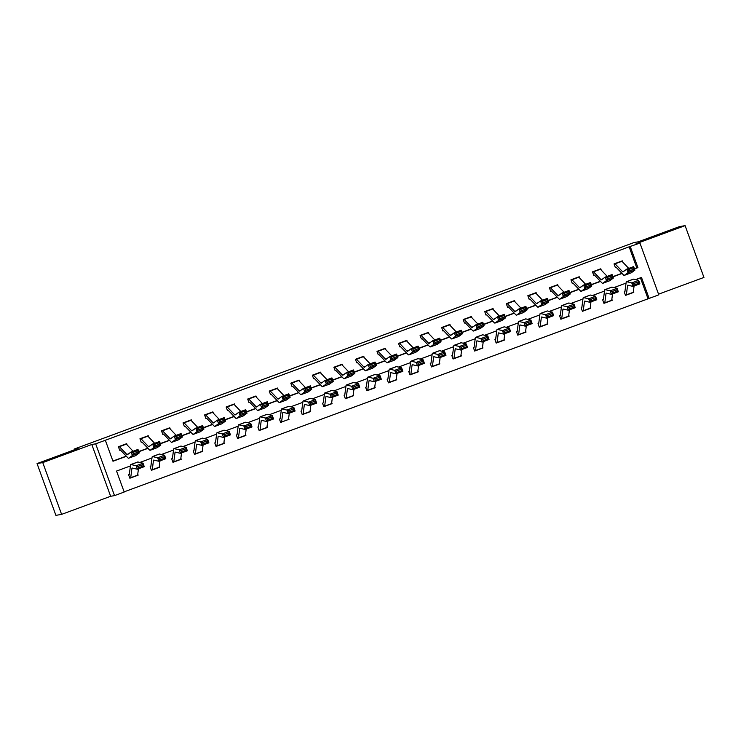 <?xml version="1.0" encoding="UTF-8"?>
<svg xmlns="http://www.w3.org/2000/svg" width="741" height="741" viewBox="0 0 741 741"><rect width="100%" height="100%" fill="white"/><g stroke="black" fill="none" stroke-linecap="round" stroke-linejoin="round"><path stroke-width="1.11" d="M66.699 453.196L48.897 459.716L66.699 453.196M673.134 229.497L655.331 236.027L673.134 229.497M130.425 465.932L116.55 471.054L124.192 492.043L114.522 495.618L95.672 443.831L105.342 440.265L112.984 461.254L126.433 456.299M110.641 496.285L91.791 444.498L42.756 462.588L37.05 463.57L55.899 515.356L61.605 514.374L110.641 496.285L114.522 495.618M658.545 294.177L703.95 277.43L685.101 225.644L636.065 243.733L639.946 243.067L658.795 294.844L649.125 298.419L641.484 277.421L635.528 279.616M124.118 491.848L649.125 298.419M42.756 462.588L61.605 514.374M37.05 463.57L78.213 448.388L74.109 449.092L634.12 242.52L638.233 241.816L679.395 226.626L685.101 225.644M74.109 449.092L74.369 449.806M647.977 298.614L640.409 277.819M624.922 291.639L624.228 291.898L625.497 295.39L626.191 295.14A5.215 0.797 -110.2 0 0 626.219 295.131A5.215 0.797 -110.2 0 0 626.358 294.862L627.562 285.591A7.447 1.139 69.8 0 1 627.757 285.202A7.447 1.139 69.8 0 1 627.877 285.202L632.99 286.397L631.758 282.895L626.654 281.7A11.171 1.704 -110.2 0 0 626.469 281.71A11.171 1.704 -110.2 0 0 626.173 282.293L624.913 291.639M633.398 291.269L633.787 292.334L633.147 292.575M603.387 299.586L602.674 299.846L603.952 303.347L604.637 303.088A5.215 0.797 -110.2 0 0 604.665 303.078A5.215 0.797 -110.2 0 0 604.804 302.81L606.018 293.547A7.447 1.139 69.8 0 1 606.212 293.158A7.447 1.139 69.8 0 1 606.333 293.149L611.436 294.344L610.204 290.843L605.101 289.657A11.171 1.704 -110.2 0 0 604.925 289.657A11.171 1.704 -110.2 0 0 604.628 290.24L603.387 299.586M611.853 299.216L612.242 300.29L611.603 300.522M581.833 307.534L581.129 307.793L582.398 311.294L583.093 311.035A5.215 0.797 -110.2 0 0 583.121 311.035A5.215 0.797 -110.2 0 0 583.25 310.757L584.464 301.494A7.447 1.139 69.8 0 1 584.658 301.105A7.447 1.139 69.8 0 1 584.779 301.096L589.892 302.291L588.66 298.799L583.556 297.604A11.171 1.704 -110.2 0 0 583.371 297.613A11.171 1.704 -110.2 0 0 583.074 298.197L581.833 307.534M590.299 307.163L590.688 308.237L590.049 308.469M560.289 315.481L559.575 315.74L560.854 319.241L561.539 318.991A5.215 0.797 -110.2 0 0 561.567 318.982A5.215 0.797 -110.2 0 0 561.706 318.704L562.919 309.442A7.447 1.139 69.8 0 1 563.114 309.053A7.447 1.139 69.8 0 1 563.234 309.053L568.338 310.238L567.106 306.746L562.002 305.551A11.171 1.704 -110.2 0 0 561.826 305.561A11.171 1.704 -110.2 0 0 561.53 306.144L560.289 315.481M568.745 315.11L569.144 316.185L568.495 316.426M538.735 323.428L538.031 323.697L539.3 327.189L539.994 326.938A5.215 0.797 -110.2 0 0 540.022 326.929A5.215 0.797 -110.2 0 0 540.152 326.661L541.365 317.389A7.447 1.139 69.8 0 1 541.56 317A7.447 1.139 69.8 0 1 541.68 317L546.784 318.185L545.561 314.693L540.448 313.499A11.171 1.704 -110.2 0 0 540.272 313.508A11.171 1.704 -110.2 0 0 539.976 314.091L538.735 323.428M547.201 323.057L547.59 324.132L546.951 324.373M517.709 335.015L518.45 334.886A5.215 0.797 -110.2 0 0 518.607 334.608L519.812 325.336A7.447 1.139 69.8 0 1 520.015 324.947A7.447 1.139 69.8 0 1 520.136 324.947L525.239 326.142L524.007 322.641L518.904 321.446A11.171 1.704 -110.2 0 0 518.719 321.455A11.171 1.704 -110.2 0 0 518.431 322.039L517.218 331.31L516.477 331.644L517.755 335.136L518.441 334.886M525.647 331.014L526.036 332.079L525.397 332.32M495.636 339.332L494.932 339.591L496.201 343.092L496.896 342.833A5.215 0.797 -110.2 0 0 496.915 342.824A5.215 0.797 -110.2 0 0 497.054 342.555L498.267 333.293A7.447 1.139 69.8 0 1 498.461 332.904A7.447 1.139 69.8 0 1 498.582 332.894L503.685 334.089L502.463 330.588L497.35 329.402A11.171 1.704 -110.2 0 0 497.174 329.402A11.171 1.704 -110.2 0 0 496.878 329.986L495.636 339.332M504.102 338.961L504.491 340.036L503.852 340.267A5.215 0.797 -110.2 0 0 503.963 340.008L504.788 333.682M474.092 347.279L473.379 347.538L474.648 351.039L475.342 350.78A5.215 0.797 -110.2 0 0 475.37 350.78A5.215 0.797 -110.2 0 0 475.509 350.502L476.713 341.24A7.447 1.139 69.8 0 1 476.917 340.851A7.447 1.139 69.8 0 1 477.037 340.841L482.141 342.036L480.909 338.544L475.805 337.35A11.171 1.704 -110.2 0 0 475.62 337.359A11.171 1.704 -110.2 0 0 475.333 337.942L474.083 347.279M482.548 346.908L482.937 347.983L482.298 348.214A5.215 0.797 -110.2 0 0 482.41 347.955L483.243 341.629M452.538 355.226L451.825 355.485L453.103 358.987L453.798 358.737A5.215 0.797 -110.2 0 0 453.816 358.727A5.215 0.797 -110.2 0 0 453.955 358.449L455.169 349.187A7.447 1.139 69.8 0 1 455.363 348.798A7.447 1.139 69.8 0 1 455.483 348.798L460.587 349.984L459.364 346.492L454.252 345.297A11.171 1.704 -110.2 0 0 454.076 345.306A11.171 1.704 -110.2 0 0 453.779 345.89L452.538 355.226M461.004 354.856L461.393 355.93L460.754 356.171M430.993 363.173L430.28 363.442L431.549 366.934L432.244 366.684A5.215 0.797 -110.2 0 0 432.272 366.675A5.215 0.797 -110.2 0 0 432.411 366.406L433.615 357.134A7.447 1.139 69.8 0 1 433.809 356.745A7.447 1.139 69.8 0 1 433.93 356.745L439.043 357.931L437.811 354.439L432.707 353.244A11.171 1.704 -110.2 0 0 432.522 353.253A11.171 1.704 -110.2 0 0 432.225 353.837L430.984 363.183M439.45 362.803L439.839 363.877L439.2 364.118A5.215 0.797 -110.2 0 0 439.311 363.859L440.135 357.533M409.44 371.121L408.726 371.389L410.005 374.89L410.69 374.631A5.215 0.797 -110.2 0 0 410.718 374.622A5.215 0.797 -110.2 0 0 410.857 374.353L412.07 365.081A7.447 1.139 69.8 0 1 412.265 364.692A7.447 1.139 69.8 0 1 412.385 364.692L417.489 365.887L416.257 362.386L411.153 361.191A11.171 1.704 -110.2 0 0 410.977 361.2A11.171 1.704 -110.2 0 0 410.681 361.784L409.44 371.13M417.905 370.759L418.295 371.825L417.655 372.065A5.215 0.797 -110.2 0 0 417.767 371.806L418.591 365.48M387.886 379.077L387.182 379.336L388.451 382.838L389.145 382.578A5.215 0.797 -110.2 0 0 389.173 382.569A5.215 0.797 -110.2 0 0 389.312 382.3L390.516 373.038A7.447 1.139 69.8 0 1 390.711 372.649A7.447 1.139 69.8 0 1 390.831 372.64L395.944 373.835L394.712 370.333L389.609 369.148A11.171 1.704 -110.2 0 0 389.423 369.148A11.171 1.704 -110.2 0 0 389.127 369.731L387.886 379.077M396.352 378.707L396.741 379.781L396.102 380.013M366.341 387.024L365.628 387.284L366.906 390.785L367.592 390.526A5.215 0.797 -110.2 0 0 367.619 390.526A5.215 0.797 -110.2 0 0 367.758 390.248L368.972 380.985A7.447 1.139 69.8 0 1 369.166 380.596A7.447 1.139 69.8 0 1 369.287 380.587L374.39 381.782L373.158 378.29L368.055 377.095A11.171 1.704 -110.2 0 0 367.879 377.104A11.171 1.704 -110.2 0 0 367.582 377.688L366.341 387.024M374.798 386.654L375.196 387.728L374.548 387.96A5.215 0.797 -110.2 0 0 374.668 387.7L375.492 381.374M344.778 394.981L344.083 395.231L345.352 398.732L346.047 398.482A5.215 0.797 -110.2 0 0 346.075 398.473A5.215 0.797 -110.2 0 0 346.204 398.195L347.418 388.932A7.447 1.139 69.8 0 1 347.612 388.543A7.447 1.139 69.8 0 1 347.733 388.543L352.836 389.729L351.614 386.237L346.51 385.042A11.171 1.704 -110.2 0 0 346.325 385.051A11.171 1.704 -110.2 0 0 346.028 385.635L344.769 394.981M353.253 394.601L353.642 395.675L353.003 395.916A5.215 0.797 -110.2 0 0 353.114 395.648L353.939 389.321M323.243 402.919L322.53 403.187L323.808 406.679L324.493 406.429A5.215 0.797 -110.2 0 0 324.521 406.42A5.215 0.797 -110.2 0 0 324.66 406.151L325.864 396.88A7.447 1.139 69.8 0 1 326.068 396.491A7.447 1.139 69.8 0 1 326.188 396.491L331.292 397.676L330.06 394.184L324.956 392.989A11.171 1.704 -110.2 0 0 324.771 392.999A11.171 1.704 -110.2 0 0 324.484 393.582L323.233 402.928M331.699 402.558L332.088 403.623L331.449 403.864M301.689 410.875L300.985 411.135L302.254 414.636L302.949 414.376A5.215 0.797 -110.2 0 0 302.967 414.367A5.215 0.797 -110.2 0 0 303.106 414.099L304.319 404.827A7.447 1.139 69.8 0 1 304.514 404.438A7.447 1.139 69.8 0 1 304.634 404.438L309.738 405.633L308.515 402.131L303.402 400.937A11.171 1.704 -110.2 0 0 303.226 400.946A11.171 1.704 -110.2 0 0 302.93 401.529L301.689 410.875M310.155 410.505L310.544 411.57L309.905 411.811M280.144 418.822L279.431 419.082L280.709 422.583L281.395 422.324A5.215 0.797 -110.2 0 0 281.423 422.324A5.215 0.797 -110.2 0 0 281.561 422.046L282.766 412.783A7.447 1.139 69.8 0 1 282.969 412.394A7.447 1.139 69.8 0 1 283.09 412.385L288.193 413.58L286.962 410.079L281.858 408.893A11.171 1.704 -110.2 0 0 281.673 408.893A11.171 1.704 -110.2 0 0 281.385 409.477L280.135 418.822M288.601 418.452L288.99 419.526L288.351 419.758A5.215 0.797 -110.2 0 0 288.462 419.499L289.296 413.172M258.59 426.77L257.877 427.029L259.155 430.53L259.85 430.271A5.215 0.797 -110.2 0 0 259.869 430.271A5.215 0.797 -110.2 0 0 260.008 429.993L261.221 420.731A7.447 1.139 69.8 0 1 261.416 420.342A7.447 1.139 69.8 0 1 261.536 420.332L266.64 421.527L265.417 418.035L260.304 416.84A11.171 1.704 -110.2 0 0 260.128 416.85A11.171 1.704 -110.2 0 0 259.832 417.433L258.59 426.77M267.056 426.399L267.445 427.474L266.806 427.705M237.046 434.717L236.333 434.976L237.602 438.477L238.296 438.227A5.215 0.797 -110.2 0 0 238.324 438.218A5.215 0.797 -110.2 0 0 238.463 437.94L239.667 428.678A7.447 1.139 69.8 0 1 239.862 428.289A7.447 1.139 69.8 0 1 239.982 428.289L245.095 429.474L243.863 425.982L238.759 424.788A11.171 1.704 -110.2 0 0 238.574 424.797A11.171 1.704 -110.2 0 0 238.287 425.38L237.037 434.717M245.503 434.346L245.892 435.421L245.252 435.662M215.492 442.664L214.779 442.933L216.057 446.425L216.743 446.175A5.215 0.797 -110.2 0 0 216.77 446.165A5.215 0.797 -110.2 0 0 216.909 445.897L218.123 436.625A7.447 1.139 69.8 0 1 218.317 436.236A7.447 1.139 69.8 0 1 218.438 436.236L223.541 437.431L222.309 433.93L217.206 432.735A11.171 1.704 -110.2 0 0 217.03 432.744A11.171 1.704 -110.2 0 0 216.733 433.328L215.492 442.673M223.958 442.303L224.347 443.368L223.708 443.609A5.215 0.797 -110.2 0 0 223.819 443.35L224.643 437.023M193.947 450.621L193.234 450.88L194.503 454.381L195.198 454.122A5.215 0.797 -110.2 0 0 195.226 454.113A5.215 0.797 -110.2 0 0 195.365 453.844L196.569 444.581A7.447 1.139 69.8 0 1 196.763 444.183A7.447 1.139 69.8 0 1 196.884 444.183L201.997 445.378L200.765 441.877L195.661 440.682A11.171 1.704 -110.2 0 0 195.476 440.691A11.171 1.704 -110.2 0 0 195.179 441.275L193.938 450.621M202.404 450.25L202.793 451.315L202.154 451.556M172.912 462.199L173.653 462.069A5.215 0.797 -110.2 0 0 173.811 461.791L175.024 452.529A7.447 1.139 69.8 0 1 175.219 452.14A7.447 1.139 69.8 0 1 175.339 452.13L180.443 453.325L179.211 449.824L174.107 448.638A11.171 1.704 -110.2 0 0 173.931 448.638A11.171 1.704 -110.2 0 0 173.635 449.222L172.421 458.494L171.68 458.827L172.959 462.328L173.644 462.069M180.85 458.197L181.249 459.272L180.6 459.503M150.84 466.515L150.136 466.774L151.405 470.276L152.1 470.016A5.215 0.797 -110.2 0 0 152.127 470.016A5.215 0.797 -110.2 0 0 152.257 469.738L153.47 460.476A7.447 1.139 69.8 0 1 153.665 460.087A7.447 1.139 69.8 0 1 153.785 460.078L158.889 461.273L157.666 457.781L152.563 456.586A11.171 1.704 -110.2 0 0 152.377 456.595A11.171 1.704 -110.2 0 0 152.081 457.178L150.84 466.515M159.306 466.145L159.695 467.219L159.056 467.451M129.295 474.462L128.582 474.722L129.86 478.223L130.546 477.973A5.215 0.797 -110.2 0 0 130.573 477.964A5.215 0.797 -110.2 0 0 130.712 477.686L131.926 468.423A7.447 1.139 69.8 0 1 132.12 468.034A7.447 1.139 69.8 0 1 132.241 468.034L137.344 469.22L136.112 465.728L131.009 464.533A11.171 1.704 -110.2 0 0 130.833 464.542A11.171 1.704 -110.2 0 0 130.536 465.126L129.295 474.462M137.752 474.092L138.141 475.166L137.502 475.407A5.215 0.797 -110.2 0 0 137.622 475.138L138.447 468.812M634.407 268.696L636.769 267.825L629.137 246.827L105.342 440.265M112.91 461.059L126.276 456.132M138.762 451.528L147.82 448.185M160.315 443.572L169.374 440.237M181.86 435.625L190.919 432.29M203.414 427.677L212.472 424.334M224.958 419.73L234.017 416.386M246.512 411.783L255.571 408.439M268.057 403.826L277.115 400.492M289.611 395.879L298.669 392.535M311.164 387.932L320.214 384.588M332.709 379.985L341.768 376.641M354.263 372.038L363.322 368.694M375.807 364.081L384.866 360.747M397.361 356.134L406.42 352.79M418.906 348.187L427.965 344.843M440.46 340.239L449.518 336.896M462.004 332.292L471.063 328.948M483.558 324.336L492.617 321.001M505.112 316.388L514.161 313.045M526.656 308.441L535.715 305.097M548.21 300.494L557.269 297.15M569.755 292.547L578.814 289.203M591.309 284.59L600.367 281.256M612.853 276.643L621.912 273.299M622.811 262.175L622.329 260.851L614.039 263.907L615.308 267.408L616.003 267.149L615.262 267.279M601.257 270.122L600.775 268.798L592.485 271.854L593.763 275.356L594.458 275.096L593.717 275.226M579.712 278.079L579.23 276.745L570.941 279.802L572.209 283.303L572.904 283.053L572.163 283.173M558.158 286.026L557.677 284.692L549.387 287.749L550.665 291.25L551.35 291L550.619 291.12M536.614 293.973L536.132 292.649L527.842 295.705L529.111 299.197L529.806 298.947L529.065 299.077M515.06 301.92L514.578 300.596L506.288 303.653L507.566 307.154L508.252 306.894M493.515 309.868L493.034 308.543L484.744 311.6L486.013 315.101L486.707 314.842L485.966 314.971M471.961 317.824L471.48 316.49L463.19 319.547L464.468 323.048L465.153 322.798L464.422 322.919M450.417 325.771L449.926 324.438L441.645 327.503L442.914 330.995L443.609 330.745L442.868 330.866M428.863 333.719L428.381 332.394L420.091 335.451L421.37 338.943L422.055 338.693L421.314 338.822M407.309 341.666L406.828 340.341L398.538 343.398L399.816 346.899L400.51 346.64L399.77 346.769M385.765 349.613L385.283 348.289L376.993 351.345L378.262 354.846L378.957 354.587L378.216 354.717M364.211 357.57L363.729 356.236L355.439 359.292L356.717 362.794L357.403 362.544L356.671 362.664M342.666 365.517L342.185 364.183L333.895 367.249L335.164 370.741L335.858 370.491L335.117 370.611M321.112 373.464L320.631 372.139L312.341 375.196L313.619 378.688L314.304 378.438L313.573 378.568M299.568 381.411L299.086 380.087L290.796 383.143L292.065 386.645L292.76 386.385L292.019 386.515M278.014 389.358L277.532 388.034L269.242 391.091L270.521 394.592L271.206 394.332L270.474 394.462M256.469 397.315L255.978 395.981L247.698 399.038L248.967 402.539L249.661 402.289L248.92 402.409M234.916 405.262L234.434 403.928L226.144 406.994L227.422 410.486L228.108 410.236M213.362 413.209L212.88 411.885L204.59 414.941L205.868 418.433L206.563 418.183L205.822 418.313M191.817 421.157L191.335 419.832L183.046 422.889L184.314 426.39L185.009 426.131L184.268 426.26M170.263 429.104L169.782 427.779L161.492 430.836L162.77 434.337L163.455 434.078M148.719 437.06L148.237 435.727L139.947 438.783L141.216 442.284L141.911 442.034M127.165 445.008L126.683 443.674L118.393 446.74L119.671 450.232L120.357 449.982L119.625 450.102M91.791 444.498L95.672 443.831M629.137 246.827L639.946 243.067M626.071 283.108L613.983 287.564M604.517 291.056L592.43 295.511M582.972 299.003L570.885 303.467M561.419 306.95L549.331 311.415M539.874 314.906L527.777 319.362M518.32 322.854L506.233 327.309M496.776 330.801L484.679 335.256M475.222 338.748L463.134 343.213M453.677 346.695L441.58 351.16M432.123 354.652L420.036 359.107M410.579 362.599L398.482 367.054M389.025 370.546L376.937 375.002M367.471 378.494L355.384 382.958M345.927 386.441L333.839 390.905M324.373 394.397L312.285 398.853M302.828 402.344L290.731 406.8M281.274 410.292L269.187 414.756M259.73 418.239L247.633 422.703M238.176 426.186L226.088 430.651M216.631 434.143L204.535 438.598M195.078 442.09L182.99 446.545M173.524 450.037L161.436 454.502M151.979 457.984L139.892 462.449M634.481 268.89L637.918 267.621L630.276 246.633M138.836 451.723L147.978 448.351M160.389 443.776L169.532 440.404M181.934 435.828L191.076 432.448M203.488 427.872L212.63 424.5M225.032 419.925L234.175 416.553M246.586 411.977L255.728 408.606M268.131 404.03L277.273 400.659M289.685 396.074L298.827 392.702M311.239 388.127L320.381 384.755M332.783 380.179L341.925 376.808M354.337 372.232L363.479 368.861M375.882 364.285L385.024 360.913M397.435 356.328L406.577 352.957M418.98 348.381L428.122 345.01M440.534 340.434L449.676 337.062M462.078 332.487L471.22 329.115M483.632 324.539L492.774 321.168M505.186 316.583L514.328 313.211M526.731 308.636L535.873 305.264M548.284 300.689L557.427 297.317M569.829 292.741L578.971 289.37M591.383 284.794L600.525 281.423M612.927 276.838L622.07 273.466M636.769 267.825L637.918 267.621M633.24 292.436L633.787 292.334M611.686 300.383L612.242 300.29M590.142 308.33L590.688 308.237M568.588 316.277L569.144 316.185M547.034 324.225L547.59 324.132M525.489 332.181L526.036 332.079M503.936 340.128L504.491 340.036M482.391 348.075L482.937 347.983M460.837 356.023L461.393 355.93M439.293 363.97L439.839 363.877M417.739 371.926L418.295 371.825M396.194 379.874L396.741 379.781M374.64 387.821L375.196 387.728M353.087 395.768L353.642 395.675M331.542 403.725L332.088 403.623M309.988 411.672L310.544 411.57M288.444 419.619L288.99 419.526M266.89 427.566L267.445 427.474M245.345 435.513L245.892 435.421M223.791 443.47L224.347 443.368M202.247 451.417L202.793 451.315M180.693 459.364L181.249 459.272M159.139 467.312L159.695 467.219M137.594 475.259L138.141 475.166M621.977 261.295L615.067 263.842A5.215 0.797 69.8 0 0 614.734 263.648L621.643 261.101A5.215 0.797 69.8 0 1 621.977 261.295L628.748 268.409M633.75 269.252L633.231 267.862L628.396 269.641L628.914 271.039L633.75 269.252L634.935 270.095L628.025 272.642L626.719 269.159L633.62 266.612L634.935 270.095L631.249 272.808A11.171 1.704 69.8 0 1 631.184 272.836A11.171 1.704 69.8 0 1 631.11 272.855M628.914 271.039L628.025 272.642L624.339 275.356A11.171 1.704 69.8 0 1 624.274 275.383A11.171 1.704 69.8 0 1 623.514 274.985L616.012 267.149M615.067 263.842L622.477 271.623A7.447 1.139 -110.2 0 0 622.986 271.891A7.447 1.139 -110.2 0 0 623.033 271.873L626.719 269.159L628.396 269.641M633.231 267.862L633.62 266.612M625.45 295.27L626.191 295.14M633.509 283.646L634 285.044L638.835 283.257L638.344 281.858L633.509 283.646L631.758 282.895L638.668 280.348L633.555 279.153A11.171 1.704 -110.2 0 0 633.379 279.162L626.469 281.71M638.344 281.858L638.668 280.348L639.891 283.849L632.99 286.397L634 285.044M626.238 295.122L633.101 292.593A5.215 0.797 -110.2 0 0 633.12 292.584A5.215 0.797 -110.2 0 0 633.259 292.315L634.083 285.989M639.891 283.849L638.835 283.257M600.09 269.057L600.09 269.048A5.215 0.797 69.8 0 1 600.423 269.242L607.203 276.356M612.205 277.199L611.677 275.809L606.842 277.588L607.37 278.986L612.205 277.199L613.381 278.042L606.481 280.598L605.165 277.115L612.075 274.559L613.381 278.042L609.695 280.756A11.171 1.704 69.8 0 1 609.63 280.793A11.171 1.704 69.8 0 1 609.556 280.802M607.37 278.986L606.481 280.598L602.794 283.303A11.171 1.704 69.8 0 1 602.72 283.34A11.171 1.704 69.8 0 1 601.97 282.932L594.458 275.096M593.18 271.604L593.189 271.595A5.215 0.797 69.8 0 1 593.513 271.79L600.932 279.57A7.447 1.139 -110.2 0 0 601.433 279.839A7.447 1.139 -110.2 0 0 601.479 279.82L605.165 277.115L606.842 277.588M611.677 275.809L612.075 274.559M578.869 277.199L571.969 279.746A5.215 0.797 69.8 0 0 571.635 279.552L578.545 277.004A5.215 0.797 69.8 0 1 578.869 277.199L585.649 284.312M590.651 285.146L590.132 283.757L585.297 285.544L585.816 286.934L590.651 285.146L591.837 285.998L584.927 288.545L583.612 285.063L590.521 282.516L591.837 285.998L588.15 288.703A11.171 1.704 69.8 0 1 588.076 288.74A11.171 1.704 69.8 0 1 588.002 288.758M585.816 286.934L584.927 288.545L581.24 291.25A11.171 1.704 69.8 0 1 581.176 291.287A11.171 1.704 69.8 0 1 580.416 290.88L572.904 283.043M571.969 279.746L579.379 287.527A7.447 1.139 -110.2 0 0 579.888 287.795A7.447 1.139 -110.2 0 0 579.925 287.767L583.612 285.063L585.297 285.544M590.132 283.757L590.521 282.516M603.906 303.217L611.575 300.531A5.215 0.797 -110.2 0 0 611.575 300.531A5.215 0.797 -110.2 0 0 611.714 300.262L612.538 293.936M611.955 291.593L612.446 292.991L617.281 291.204L616.79 289.805L611.955 291.593L610.204 290.843L617.114 288.295L612.01 287.11A11.171 1.704 -110.2 0 0 611.825 287.11L604.925 289.657M616.79 289.805L617.114 288.295L618.346 291.797L611.436 294.344L612.446 292.991M618.346 291.797L617.281 291.204M582.352 311.164L583.093 311.035M590.41 299.54L590.901 300.939L595.736 299.16L595.245 297.762L590.41 299.54L588.66 298.799L595.569 296.243L590.457 295.057A11.171 1.704 -110.2 0 0 590.281 295.057L583.371 297.613M595.245 297.762L595.569 296.243L596.792 299.744L589.892 302.291L590.901 300.939M590.021 308.488L583.121 311.035L590.003 308.488A5.215 0.797 -110.2 0 0 590.021 308.488A5.215 0.797 -110.2 0 0 590.16 308.21L590.985 301.883M596.792 299.744L595.736 299.16M557.325 285.146L550.415 287.693A5.215 0.797 69.8 0 0 550.081 287.499L556.991 284.952A5.215 0.797 69.8 0 1 557.325 285.146L564.105 292.26M569.107 293.103L568.579 291.704L563.744 293.492L564.272 294.881L569.107 293.103L570.283 293.945L563.373 296.493L562.067 293.01L568.977 290.463L570.283 293.945L566.596 296.65A11.171 1.704 69.8 0 1 566.532 296.687A11.171 1.704 69.8 0 1 566.457 296.706M564.272 294.881L563.373 296.493L559.687 299.197A11.171 1.704 69.8 0 1 559.622 299.234A11.171 1.704 69.8 0 1 558.871 298.836L551.36 291M550.415 287.693L557.834 295.474A7.447 1.139 -110.2 0 0 558.334 295.742A7.447 1.139 -110.2 0 0 558.381 295.715L562.067 293.01L563.744 293.492M568.579 291.704L568.977 290.463M535.437 292.899L535.447 292.899A5.215 0.797 69.8 0 1 535.771 293.093L542.551 300.207M547.553 301.05L547.025 299.651L542.19 301.439L542.718 302.828L547.553 301.05L548.738 301.893L541.828 304.44L540.513 300.957L547.423 298.41L548.738 301.893L545.052 304.597A11.171 1.704 69.8 0 1 544.978 304.634A11.171 1.704 69.8 0 1 544.904 304.653M542.718 302.828L541.828 304.44L538.142 307.145A11.171 1.704 69.8 0 1 538.077 307.182A11.171 1.704 69.8 0 1 537.318 306.783L529.806 298.947M535.447 292.899L528.537 295.446A5.215 0.797 69.8 0 1 528.87 295.64L536.28 303.421A7.447 1.139 -110.2 0 0 536.78 303.69A7.447 1.139 -110.2 0 0 536.827 303.662L540.513 300.957L542.19 301.439M547.025 299.651L547.423 298.41M514.226 301.041L507.316 303.588A5.215 0.797 69.8 0 0 506.983 303.393L513.893 300.846A5.215 0.797 69.8 0 1 514.226 301.041L521.006 308.154M526.008 308.997L525.48 307.608L520.645 309.386L521.173 310.785L526.008 308.997L527.184 309.84L520.275 312.387L518.969 308.904L525.869 306.357L527.184 309.84L523.498 312.554A11.171 1.704 69.8 0 1 523.433 312.582A11.171 1.704 69.8 0 1 523.359 312.6M507.52 307.024L508.354 306.95L515.764 314.73A11.171 1.704 69.8 0 0 516.523 315.138A11.171 1.704 69.8 0 0 516.588 315.101L520.275 312.387L521.173 310.785M507.316 303.588L514.736 311.368A7.447 1.139 -110.2 0 0 515.236 311.637A7.447 1.139 -110.2 0 0 515.282 311.618L518.969 308.904L520.645 309.386M525.48 307.608L525.869 306.357M560.807 319.112L561.548 318.991M568.856 307.487L569.347 308.886L574.182 307.107L573.691 305.709L568.856 307.487L567.106 306.746L574.016 304.199L568.912 303.004A11.171 1.704 -110.2 0 0 568.727 303.013L561.826 305.561M573.691 305.709L574.016 304.199L575.248 307.691L568.338 310.238L569.347 308.886M561.585 318.973L568.449 316.435A5.215 0.797 -110.2 0 0 568.477 316.435A5.215 0.797 -110.2 0 0 568.616 316.157L569.44 309.831M575.248 307.691L574.182 307.107M539.253 327.068L546.923 324.382A5.215 0.797 -110.2 0 0 546.923 324.382A5.215 0.797 -110.2 0 0 547.062 324.113L547.886 317.787M547.312 315.444L547.803 316.842L552.638 315.055L552.147 313.656L547.312 315.444L545.561 314.693L552.462 312.146L547.358 310.951A11.171 1.704 -110.2 0 0 547.182 310.961L540.272 313.508M552.147 313.656L552.462 312.146L553.694 315.638L546.784 318.185L547.803 316.842M553.694 315.638L552.638 315.055M525.378 332.329L518.468 334.876A5.215 0.797 -110.2 0 0 518.468 334.876L525.35 332.339A5.215 0.797 -110.2 0 0 525.378 332.329A5.215 0.797 -110.2 0 0 525.517 332.061L526.342 325.734M525.758 323.391L526.249 324.79L531.084 323.002L530.593 321.603L525.758 323.391L524.007 322.641L530.917 320.093L525.814 318.899A11.171 1.704 -110.2 0 0 525.628 318.908L518.719 321.455M530.593 321.603L530.917 320.093L532.149 323.595L525.239 326.142L526.249 324.79M532.149 323.595L531.084 323.002M492.672 308.988L485.763 311.535A5.215 0.797 69.8 0 0 485.438 311.35L492.339 308.793A5.215 0.797 69.8 0 1 492.672 308.988L499.453 316.101M504.454 316.944L503.926 315.555L499.091 317.333L499.619 318.732L504.454 316.944L505.631 317.787L498.73 320.344L497.415 316.861L504.325 314.304L505.631 317.787L501.944 320.501A11.171 1.704 69.8 0 1 501.879 320.538A11.171 1.704 69.8 0 1 501.805 320.547M499.619 318.732L498.73 320.344L495.044 323.048A11.171 1.704 69.8 0 1 494.979 323.085A11.171 1.704 69.8 0 1 494.219 322.678L486.707 314.842M485.763 311.535L493.182 319.315A7.447 1.139 -110.2 0 0 493.682 319.584A7.447 1.139 -110.2 0 0 493.728 319.566L497.415 316.861L499.091 317.333M503.926 315.555L504.325 314.304M496.155 342.963L496.896 342.833M504.204 331.338L504.695 332.737L509.53 330.949L509.039 329.55L504.204 331.338L502.463 330.588L509.363 328.041L504.26 326.855A11.171 1.704 -110.2 0 0 504.084 326.855L497.174 329.402M509.039 329.55L509.363 328.041L510.595 331.542L503.685 334.089L504.695 332.737M503.806 340.286A5.215 0.797 -110.2 0 0 503.824 340.276L496.915 342.824L503.806 340.286M510.595 331.542L509.53 330.949M470.785 316.75L470.794 316.75A5.215 0.797 69.8 0 1 471.128 316.944L477.908 324.058M482.9 324.891L482.382 323.502L477.547 325.29L478.065 326.679L482.9 324.891L484.086 325.744L477.176 328.291L475.87 324.808L482.771 322.261L484.086 325.744L480.4 328.448A11.171 1.704 69.8 0 1 480.335 328.485A11.171 1.704 69.8 0 1 480.261 328.504M478.065 326.679L477.176 328.291L473.49 330.995A11.171 1.704 69.8 0 1 473.425 331.032A11.171 1.704 69.8 0 1 472.665 330.625L465.163 322.789M470.794 316.75L463.885 319.297A5.215 0.797 69.8 0 1 464.218 319.491L471.628 327.272A7.447 1.139 -110.2 0 0 472.137 327.541A7.447 1.139 -110.2 0 0 472.184 327.513L475.87 324.808L477.547 325.29M482.382 323.502L482.771 322.261M474.601 350.91L482.28 348.233A5.215 0.797 -110.2 0 1 482.252 348.233L475.389 350.771M482.66 339.285L483.151 340.684L487.986 338.906L487.495 337.507L482.66 339.285L480.909 338.544L487.819 335.988L482.715 334.802A11.171 1.704 -110.2 0 0 482.53 334.802L475.62 337.359M487.495 337.507L487.819 335.988L489.041 339.489L482.141 342.036L483.151 340.684M489.041 339.489L487.986 338.906M449.574 324.891L442.664 327.439A5.215 0.797 69.8 0 0 442.34 327.244L449.241 324.697A5.215 0.797 69.8 0 1 449.574 324.891L456.354 332.005M461.356 332.848L460.828 331.449L455.993 333.237L456.521 334.626L461.356 332.848L462.532 333.691L455.632 336.238L454.316 332.755L461.226 330.208L462.532 333.691L458.846 336.395A11.171 1.704 69.8 0 1 458.781 336.433A11.171 1.704 69.8 0 1 458.707 336.451M456.521 334.626L455.632 336.238L451.945 338.943A11.171 1.704 69.8 0 1 451.871 338.98A11.171 1.704 69.8 0 1 451.121 338.581L443.609 330.745M442.664 327.439L450.083 335.219A7.447 1.139 -110.2 0 0 450.584 335.488A7.447 1.139 -110.2 0 0 450.63 335.46L454.316 332.755L455.993 333.237M460.828 331.449L461.226 330.208M453.057 358.857L460.726 356.18A5.215 0.797 -110.2 0 0 460.726 356.18A5.215 0.797 -110.2 0 0 460.865 355.902L461.689 349.576M461.106 347.233L461.597 348.631L466.432 346.853L465.941 345.454L461.106 347.233L459.364 346.492L466.265 343.944L461.161 342.75A11.171 1.704 -110.2 0 0 460.976 342.759L454.076 345.306M465.941 345.454L466.265 343.944L467.497 347.436L460.587 349.984L461.597 348.631M467.497 347.436L466.432 346.853M428.029 332.839L421.12 335.386A5.215 0.797 69.8 0 0 420.786 335.191L427.696 332.644A5.215 0.797 69.8 0 1 428.029 332.839L434.8 339.952M439.802 340.795L439.283 339.397L434.448 341.184L434.967 342.574L439.802 340.795L440.988 341.638L434.078 344.185L432.772 340.703L439.672 338.155L440.988 341.638L437.301 344.343A11.171 1.704 69.8 0 1 437.236 344.38A11.171 1.704 69.8 0 1 437.162 344.398M434.967 342.574L434.078 344.185L430.391 346.89A11.171 1.704 69.8 0 1 430.326 346.927A11.171 1.704 69.8 0 1 429.567 346.529L422.064 338.693M421.12 335.386L428.53 343.166A7.447 1.139 -110.2 0 0 429.039 343.435A7.447 1.139 -110.2 0 0 429.085 343.407L432.772 340.703L434.448 341.184M439.283 339.397L439.672 338.155M431.503 366.814L432.244 366.684M439.561 355.189L440.052 356.588L444.887 354.8L444.396 353.401L439.561 355.189L437.811 354.439L444.72 351.892L439.608 350.697A11.171 1.704 -110.2 0 0 439.432 350.706L432.522 353.253M444.396 353.401L444.72 351.892L445.943 355.384L439.043 357.931L440.052 356.588M439.154 364.137A5.215 0.797 -110.2 0 0 439.172 364.127L432.272 366.675L439.154 364.137M445.943 355.384L444.887 354.8M399.232 343.139L406.142 340.591A5.215 0.797 69.8 0 1 406.476 340.786L413.256 347.9M418.257 348.742L417.729 347.353L412.894 349.131L413.422 350.53L418.257 348.742L419.434 349.585L412.533 352.132L411.218 348.65L418.128 346.103L419.434 349.585L415.747 352.299A11.171 1.704 69.8 0 1 415.682 352.327A11.171 1.704 69.8 0 1 415.608 352.345M413.422 350.53L412.533 352.132L408.847 354.846A11.171 1.704 69.8 0 1 408.773 354.883A11.171 1.704 69.8 0 1 408.022 354.476L400.51 346.64M399.242 343.139A5.215 0.797 69.8 0 1 399.566 343.333L406.985 351.114A7.447 1.139 -110.2 0 0 407.485 351.382A7.447 1.139 -110.2 0 0 407.531 351.364L411.218 348.65L412.894 349.131M417.729 347.353L418.128 346.103M409.958 374.761L417.628 372.075A5.215 0.797 -110.2 0 1 417.609 372.084L410.736 374.613M418.007 363.136L418.498 364.535L423.333 362.747L422.842 361.349L418.007 363.136L416.257 362.386L423.167 359.839L418.063 358.644A11.171 1.704 -110.2 0 0 417.878 358.653L410.977 361.2M422.842 361.349L423.167 359.839L424.398 363.34L417.489 365.887L418.498 364.535M424.398 363.34L423.333 362.747M384.922 348.733L378.021 351.28A5.215 0.797 69.8 0 0 377.688 351.095L384.598 348.539A5.215 0.797 69.8 0 1 384.922 348.733L391.702 355.847M396.704 356.69L396.185 355.3L391.35 357.079L391.869 358.477L396.704 356.69L397.889 357.533L390.979 360.089L389.664 356.606L396.574 354.05L397.889 357.533L394.203 360.246A11.171 1.704 69.8 0 1 394.129 360.283A11.171 1.704 69.8 0 1 394.055 360.293M391.869 358.477L390.979 360.089L387.293 362.794A11.171 1.704 69.8 0 1 387.228 362.831A11.171 1.704 69.8 0 1 386.469 362.423L378.957 354.587M378.021 351.28L385.431 359.061A7.447 1.139 -110.2 0 0 385.941 359.329A7.447 1.139 -110.2 0 0 385.978 359.311L389.664 356.606L391.35 357.079M396.185 355.3L396.574 354.05M388.404 382.708L396.074 380.022A5.215 0.797 -110.2 0 0 396.074 380.022A5.215 0.797 -110.2 0 0 396.213 379.753L397.037 373.427M396.463 371.084L396.954 372.482L401.789 370.695L401.298 369.296L396.463 371.084L394.712 370.333L401.622 367.786L396.509 366.6A11.171 1.704 -110.2 0 0 396.333 366.6L389.423 369.148M401.298 369.296L401.622 367.786L402.845 371.287L395.944 373.835L396.954 372.482M402.845 371.287L401.789 370.695M363.377 356.69L356.467 359.237A5.215 0.797 69.8 0 0 356.134 359.042L363.044 356.495A5.215 0.797 69.8 0 1 363.377 356.69L370.157 363.803M375.159 364.637L374.631 363.247L369.796 365.035L370.324 366.425L375.159 364.637L376.335 365.489L369.426 368.036L368.12 364.553L375.029 362.006L376.335 365.489L372.649 368.194A11.171 1.704 69.8 0 1 372.584 368.231A11.171 1.704 69.8 0 1 372.51 368.249M370.324 366.425L369.426 368.036L365.739 370.741A11.171 1.704 69.8 0 1 365.674 370.778A11.171 1.704 69.8 0 1 364.924 370.37L357.412 362.534M356.467 359.237L363.887 367.017A7.447 1.139 -110.2 0 0 364.387 367.286A7.447 1.139 -110.2 0 0 364.433 367.258L368.12 364.553L369.796 365.035M374.631 363.247L375.029 362.006M366.86 390.655L367.601 390.526M374.909 379.031L375.4 380.429L380.235 378.651L379.744 377.252L374.909 379.031L373.158 378.29L380.068 375.743L374.965 374.548A11.171 1.704 -110.2 0 0 374.779 374.548L367.879 377.104M379.744 377.252L380.068 375.743L381.3 379.235L374.39 381.782L375.4 380.429M374.501 387.978A5.215 0.797 -110.2 0 0 374.529 387.978L367.619 390.526L374.501 387.978M381.3 379.235L380.235 378.651M334.58 366.99L341.499 364.442A5.215 0.797 69.8 0 1 341.823 364.637L348.603 371.75M353.605 372.593L353.077 371.195L348.242 372.982L348.77 374.372L353.605 372.593L354.791 373.436L347.881 375.983L346.566 372.501L353.476 369.954L354.791 373.436L351.104 376.141A11.171 1.704 69.8 0 1 351.03 376.178A11.171 1.704 69.8 0 1 350.956 376.196M348.77 374.372L347.881 375.983L344.195 378.688A11.171 1.704 69.8 0 1 344.13 378.725A11.171 1.704 69.8 0 1 343.37 378.327L335.858 370.491M334.589 366.99A5.215 0.797 69.8 0 1 334.923 367.184L342.333 374.965A7.447 1.139 -110.2 0 0 342.842 375.233A7.447 1.139 -110.2 0 0 342.879 375.205L346.566 372.501L348.242 372.982M353.077 371.195L353.476 369.954M345.306 398.602L346.047 398.482M353.364 386.978L353.855 388.377L358.69 386.598L358.199 385.2L353.364 386.978L351.614 386.237L358.514 383.69L353.411 382.495A11.171 1.704 -110.2 0 0 353.235 382.504L346.325 385.051M358.199 385.2L358.514 383.69L359.746 387.182L352.836 389.729L353.855 388.377M352.957 395.926A5.215 0.797 -110.2 0 0 352.975 395.926L346.075 398.473L352.957 395.926M359.746 387.182L358.69 386.598M320.279 372.584L313.369 375.131A5.215 0.797 69.8 0 0 313.035 374.937L319.945 372.39A5.215 0.797 69.8 0 1 320.279 372.584L327.059 379.698M332.061 380.541L331.533 379.142L326.698 380.93L327.226 382.319L332.061 380.541L333.237 381.383L326.327 383.931L325.021 380.448L331.922 377.901L333.237 381.383L329.55 384.088A11.171 1.704 69.8 0 1 329.486 384.125A11.171 1.704 69.8 0 1 329.412 384.144M327.226 382.319L326.327 383.931L322.641 386.635A11.171 1.704 69.8 0 1 322.576 386.672A11.171 1.704 69.8 0 1 321.816 386.274L314.314 378.438M313.369 375.131L320.788 382.912A7.447 1.139 -110.2 0 0 321.288 383.18A7.447 1.139 -110.2 0 0 321.335 383.153L325.021 380.448L326.698 380.93M331.533 379.142L331.922 377.901M323.761 406.559L331.431 403.873A5.215 0.797 -110.2 0 0 331.431 403.873A5.215 0.797 -110.2 0 0 331.57 403.604L332.394 397.278M331.811 394.934L332.301 396.333L337.136 394.545L336.646 393.147L331.811 394.934L330.06 394.184L336.97 391.637L331.866 390.442A11.171 1.704 -110.2 0 0 331.681 390.451L324.771 392.999M336.646 393.147L336.97 391.637L338.202 395.129L331.292 397.676L332.301 396.333M338.202 395.129L337.136 394.545M298.725 380.531L291.824 383.078A5.215 0.797 69.8 0 0 291.491 382.884L298.391 380.337A5.215 0.797 69.8 0 1 298.725 380.531L305.505 387.645M310.507 388.488L309.979 387.098L305.144 388.877L305.672 390.275L310.507 388.488L311.692 389.331L304.783 391.878L303.467 388.395L310.377 385.848L311.692 389.331L307.997 392.045A11.171 1.704 69.8 0 1 307.932 392.072A11.171 1.704 69.8 0 1 307.858 392.091M305.672 390.275L304.783 391.878L301.096 394.592A11.171 1.704 69.8 0 1 301.031 394.629A11.171 1.704 69.8 0 1 300.272 394.221L292.76 386.385M291.824 383.078L299.234 390.859A7.447 1.139 -110.2 0 0 299.735 391.128A7.447 1.139 -110.2 0 0 299.781 391.109L303.467 388.395L305.144 388.877M309.979 387.098L310.377 385.848M302.208 414.506L302.949 414.376M310.257 402.882L310.757 404.28L315.583 402.493L315.092 401.094L310.257 402.882L308.515 402.131L315.416 399.584L310.312 398.389A11.171 1.704 -110.2 0 0 310.136 398.399L303.226 400.946M315.092 401.094L315.416 399.584L316.648 403.085L309.738 405.633L310.757 404.28M309.877 411.82L302.967 414.367L309.858 411.829A5.215 0.797 -110.2 0 0 309.877 411.82A5.215 0.797 -110.2 0 0 310.016 411.551L310.84 405.225M316.648 403.085L315.583 402.493M277.18 388.479L270.27 391.026A5.215 0.797 69.8 0 0 269.937 390.84L276.847 388.284A5.215 0.797 69.8 0 1 277.18 388.479L283.96 395.592M288.953 396.435L288.434 395.046L283.599 396.824L284.118 398.223L288.953 396.435L290.139 397.278L283.229 399.834L281.923 396.352L288.823 393.804L290.139 397.278L286.452 399.992A11.171 1.704 69.8 0 1 286.387 400.029A11.171 1.704 69.8 0 1 286.313 400.038M284.118 398.223L283.229 399.834L279.542 402.539A11.171 1.704 69.8 0 1 279.477 402.576A11.171 1.704 69.8 0 1 278.718 402.168L271.215 394.332M270.27 391.026L277.68 398.806A7.447 1.139 -110.2 0 0 278.19 399.075A7.447 1.139 -110.2 0 0 278.236 399.056L281.923 396.352L283.599 396.824M288.434 395.046L288.823 393.804M280.654 422.453L281.404 422.324M288.712 410.829L289.203 412.228L294.038 410.449L293.547 409.051L288.712 410.829L286.962 410.079L293.871 407.531L288.768 406.346A11.171 1.704 -110.2 0 0 288.582 406.346L281.673 408.893M293.547 409.051L293.871 407.531L295.094 411.033L288.193 413.58L289.203 412.228M295.094 411.033L294.038 410.449M255.626 396.435L248.717 398.982A5.215 0.797 69.8 0 0 248.392 398.788L255.293 396.24A5.215 0.797 69.8 0 1 255.626 396.435L262.407 403.549M267.408 404.382L266.88 402.993L262.045 404.781L262.573 406.17L267.408 404.382L268.585 405.234L261.684 407.782L260.369 404.299L267.279 401.752L268.585 405.234L264.898 407.939A11.171 1.704 69.8 0 1 264.833 407.976A11.171 1.704 69.8 0 1 264.759 407.995M262.573 406.17L261.684 407.782L257.998 410.486A11.171 1.704 69.8 0 1 257.924 410.523A11.171 1.704 69.8 0 1 257.173 410.116L249.661 402.28M248.717 398.982L256.136 406.763A7.447 1.139 -110.2 0 0 256.636 407.031A7.447 1.139 -110.2 0 0 256.682 407.004L260.369 404.299L262.045 404.781M266.88 402.993L267.279 401.752M259.109 430.401L266.779 427.724A5.215 0.797 -110.2 0 0 266.779 427.724A5.215 0.797 -110.2 0 0 266.917 427.446L267.742 421.12M267.158 418.776L267.649 420.175L272.484 418.396L271.993 416.998L267.158 418.776L265.417 418.035L272.317 415.488L267.214 414.293A11.171 1.704 -110.2 0 0 267.038 414.302L260.128 416.85M271.993 416.998L272.317 415.488L273.549 418.98L266.64 421.527L267.649 420.175M273.549 418.98L272.484 418.396M234.082 404.382L227.172 406.929A5.215 0.797 69.8 0 0 226.839 406.735L233.748 404.188A5.215 0.797 69.8 0 1 234.082 404.382L240.853 411.496M245.855 412.339L245.336 410.94L240.501 412.728L241.02 414.117L245.855 412.339L247.04 413.182L240.13 415.729L238.824 412.246L245.725 409.699L247.04 413.182L243.354 415.886A11.171 1.704 69.8 0 1 243.289 415.923A11.171 1.704 69.8 0 1 243.215 415.942M227.376 410.357L228.209 410.292L235.619 418.072A11.171 1.704 69.8 0 0 236.379 418.47A11.171 1.704 69.8 0 0 236.444 418.433L240.13 415.729L241.02 414.117M227.172 406.929L234.582 414.71A7.447 1.139 -110.2 0 0 235.092 414.979A7.447 1.139 -110.2 0 0 235.138 414.951L238.824 412.246L240.501 412.728M245.336 410.94L245.725 409.699M237.555 438.348L238.296 438.227M245.614 426.723L246.105 428.122L250.94 426.344L250.449 424.945L245.614 426.723L243.863 425.982L250.773 423.435L245.66 422.24A11.171 1.704 -110.2 0 0 245.484 422.25L238.574 424.797M250.449 424.945L250.773 423.435L251.996 426.927L245.095 429.474L246.105 428.122M245.234 435.671L238.324 438.218L245.206 435.671A5.215 0.797 -110.2 0 0 245.234 435.671A5.215 0.797 -110.2 0 0 245.364 435.393L246.197 429.067M251.996 426.927L250.94 426.344M212.528 412.329L205.618 414.877A5.215 0.797 69.8 0 0 205.294 414.682L212.195 412.135A5.215 0.797 69.8 0 1 212.528 412.329L219.308 419.443M224.31 420.286L223.782 418.887L218.947 420.675L219.475 422.064L224.31 420.286L225.486 421.129L218.586 423.676L217.27 420.193L224.18 417.646L225.486 421.129L221.8 423.833A11.171 1.704 69.8 0 1 221.735 423.871A11.171 1.704 69.8 0 1 221.661 423.889M219.475 422.064L218.586 423.676L214.899 426.381A11.171 1.704 69.8 0 1 214.825 426.418A11.171 1.704 69.8 0 1 214.075 426.019L206.563 418.183M205.618 414.877L213.037 422.657A7.447 1.139 -110.2 0 0 213.538 422.926A7.447 1.139 -110.2 0 0 213.584 422.898L217.27 420.193L218.947 420.675M223.782 418.887L224.18 417.646M216.011 446.304L216.752 446.175M224.06 434.68L224.551 436.079L229.386 434.291L228.895 432.892L224.06 434.68L222.309 433.93L229.219 431.382L224.115 430.188A11.171 1.704 -110.2 0 0 223.93 430.197L217.03 432.744M228.895 432.892L229.219 431.382L230.451 434.874L223.541 437.431L224.551 436.079M223.662 443.627A5.215 0.797 -110.2 0 0 223.68 443.618L216.77 446.165L223.662 443.627M230.451 434.874L229.386 434.291M190.641 420.082L190.65 420.082A5.215 0.797 69.8 0 1 190.974 420.277L197.754 427.39M202.756 428.233L202.237 426.844L197.402 428.622L197.921 430.021L202.756 428.233L203.942 429.076L197.032 431.623L195.717 428.141L202.626 425.593L203.942 429.076L200.255 431.79A11.171 1.704 69.8 0 1 200.181 431.818A11.171 1.704 69.8 0 1 200.107 431.836M197.921 430.021L197.032 431.623L193.345 434.337A11.171 1.704 69.8 0 1 193.281 434.374A11.171 1.704 69.8 0 1 192.521 433.967L185.009 426.131M190.65 420.082L183.74 422.629A5.215 0.797 69.8 0 1 184.074 422.824L191.484 430.604A7.447 1.139 -110.2 0 0 191.993 430.873A7.447 1.139 -110.2 0 0 192.03 430.854L195.717 428.141L197.402 428.622M202.237 426.844L202.626 425.593M194.457 454.252L195.198 454.122M202.515 442.627L203.006 444.026L207.841 442.238L207.35 440.839L202.515 442.627L200.765 441.877L207.675 439.33L202.562 438.135A11.171 1.704 -110.2 0 0 202.386 438.144L195.476 440.691M207.35 440.839L207.675 439.33L208.897 442.831L201.997 445.378L203.006 444.026M195.244 454.103L202.108 451.575A5.215 0.797 -110.2 0 0 202.126 451.565A5.215 0.797 -110.2 0 0 202.265 451.297L203.09 444.971M208.897 442.831L207.841 442.238M169.43 428.224L162.52 430.771A5.215 0.797 69.8 0 0 162.186 430.586L169.096 428.029A5.215 0.797 69.8 0 1 169.43 428.224L176.21 435.338M181.212 436.18L180.684 434.791L175.849 436.569L176.377 437.968L181.212 436.18L182.388 437.033L175.487 439.58L174.172 436.097L181.082 433.55L182.388 437.033L178.701 439.737A11.171 1.704 69.8 0 1 178.637 439.774A11.171 1.704 69.8 0 1 178.562 439.784M162.724 434.207L163.557 434.133L170.976 441.914A11.171 1.704 69.8 0 0 171.727 442.321A11.171 1.704 69.8 0 0 171.792 442.284L175.487 439.58L176.377 437.968M162.52 430.771L169.939 438.552A7.447 1.139 -110.2 0 0 170.439 438.82A7.447 1.139 -110.2 0 0 170.486 438.802L174.172 436.097L175.849 436.569M180.684 434.791L181.082 433.55M180.582 459.513L173.672 462.069A5.215 0.797 -110.2 0 0 173.672 462.069L180.554 459.522A5.215 0.797 -110.2 0 0 180.582 459.513A5.215 0.797 -110.2 0 0 180.721 459.244L181.545 452.918M180.961 450.574L181.452 451.973L186.287 450.195L185.796 448.796L180.961 450.574L179.211 449.824L186.121 447.277L181.017 446.091A11.171 1.704 -110.2 0 0 180.832 446.091L173.931 448.638M185.796 448.796L186.121 447.277L187.353 450.778L180.443 453.325L181.452 451.973M187.353 450.778L186.287 450.195M147.876 436.18L140.975 438.728A5.215 0.797 69.8 0 0 140.642 438.533L147.552 435.986A5.215 0.797 69.8 0 1 147.876 436.18L154.656 443.294M159.658 444.137L159.13 442.738L154.295 444.526L154.823 445.915L159.658 444.137L160.843 444.98L153.933 447.527L152.618 444.044L159.528 441.497L160.843 444.98L157.157 447.684A11.171 1.704 69.8 0 1 157.083 447.721A11.171 1.704 69.8 0 1 157.009 447.74M141.17 442.155L142.013 442.081L149.423 449.861A11.171 1.704 69.8 0 0 150.182 450.269A11.171 1.704 69.8 0 0 150.247 450.232L153.933 447.527L154.823 445.915M140.975 438.728L148.385 446.508A7.447 1.139 -110.2 0 0 148.895 446.777A7.447 1.139 -110.2 0 0 148.932 446.749L152.618 444.044L154.295 444.526M159.13 442.738L159.528 441.497M151.359 470.146L152.1 470.016M159.417 458.522L159.908 459.92L164.743 458.142L164.252 456.743L159.417 458.522L157.666 457.781L164.567 455.233L159.463 454.038A11.171 1.704 -110.2 0 0 159.287 454.048L152.377 456.595M164.252 456.743L164.567 455.233L165.799 458.725L158.889 461.273L159.908 459.92M159.028 467.469L152.127 470.016L159.009 467.469A5.215 0.797 -110.2 0 0 159.028 467.469A5.215 0.797 -110.2 0 0 159.167 467.191L159.991 460.865M165.799 458.725L164.743 458.142M126.331 444.128L119.421 446.675A5.215 0.797 69.8 0 0 119.088 446.48L125.998 443.933A5.215 0.797 69.8 0 1 126.331 444.128L133.111 451.241M138.113 452.084L137.585 450.685L132.75 452.473L133.278 453.863L138.113 452.084L139.289 452.927L132.38 455.474L131.074 451.991L137.983 449.444L139.289 452.927L135.603 455.632A11.171 1.704 69.8 0 1 135.538 455.669A11.171 1.704 69.8 0 1 135.464 455.687M133.278 453.863L132.38 455.474L128.693 458.179A11.171 1.704 69.8 0 1 128.628 458.216A11.171 1.704 69.8 0 1 127.869 457.818L120.366 449.982M119.421 446.675L126.841 454.455A7.447 1.139 -110.2 0 0 127.341 454.724A7.447 1.139 -110.2 0 0 127.387 454.696L131.074 451.991L132.75 452.473M137.585 450.685L137.983 449.444M129.814 478.093L130.555 477.973M137.863 466.469L138.354 467.867L143.189 466.089L142.698 464.69L137.863 466.469L136.112 465.728L143.022 463.181L137.919 461.986A11.171 1.704 -110.2 0 0 137.733 461.995L130.833 464.542M142.698 464.69L143.022 463.181L144.254 466.673L137.344 469.22L138.354 467.867M130.592 477.954L137.456 475.416A5.215 0.797 -110.2 0 0 137.483 475.416L130.573 477.964M144.254 466.673L143.189 466.089M624.255 270.974L622.477 271.623M631.249 272.808L624.339 275.356M627.562 285.591L628.34 285.313M626.654 281.7L633.555 279.153M626.358 294.862L633.259 292.315M600.09 269.048L593.189 271.595M602.702 278.922L600.932 279.57M609.695 280.756L602.794 283.303M600.423 269.242L593.513 271.79M581.157 286.869L579.379 287.527M588.15 288.703L581.24 291.25M604.684 303.069L611.557 300.54M606.018 293.547L606.786 293.26M605.101 289.657L612.01 287.11M604.804 302.81L611.714 300.262M584.464 301.494L585.242 301.207M583.556 297.604L590.457 295.057M583.25 310.757L590.16 308.21M559.603 294.816L557.834 295.474M566.596 296.65L559.687 299.197M538.049 302.763L536.28 303.421M545.052 304.597L538.142 307.145M535.771 293.093L528.87 295.64M516.505 310.72L514.736 311.368M523.498 312.554L516.588 315.101M562.919 309.442L563.688 309.154M562.002 305.551L568.912 303.004M561.706 318.704L568.616 316.157M540.041 326.92L546.904 324.391M541.365 317.389L542.143 317.102M540.448 313.499L547.358 310.951M540.152 326.661L547.062 324.113M519.812 325.336L520.59 325.058M518.904 321.446L525.814 318.899M518.607 334.608L525.517 332.061M494.951 318.667L493.182 319.315M501.944 320.501L495.044 323.048M498.267 333.293L499.045 333.005M497.35 329.402L504.26 326.855M497.054 342.555L503.963 340.008M473.406 326.614L471.628 327.272M480.4 328.448L473.49 330.995M471.128 316.944L464.218 319.491M476.713 341.24L477.491 340.953M475.805 337.35L482.715 334.802M475.509 350.502L482.41 347.955M451.853 334.562L450.083 335.219M458.846 336.395L451.945 338.943M453.844 358.718L460.707 356.18M455.169 349.187L455.947 348.9M454.252 345.297L461.161 342.75M453.955 358.449L460.865 355.902M430.308 342.509L428.53 343.166M437.301 344.343L430.391 346.89M433.615 357.134L434.393 356.847M432.707 353.244L439.608 350.697M432.411 366.406L439.311 363.859M408.754 350.465L406.985 351.114M415.747 352.299L408.847 354.846M406.476 340.786L399.566 343.333M412.07 365.081L412.848 364.804M411.153 361.191L418.063 358.644M410.857 374.353L417.767 371.806M387.21 358.412L385.431 359.061M394.203 360.246L387.293 362.794M389.192 382.56L396.055 380.031M390.516 373.038L391.294 372.751M389.609 369.148L396.509 366.6M389.312 382.3L396.213 379.753M365.656 366.36L363.887 367.017M372.649 368.194L365.739 370.741M368.972 380.985L369.74 380.698M368.055 377.095L374.965 374.548M367.758 390.248L374.668 387.7M344.102 374.307L342.333 374.965M351.104 376.141L344.195 378.688M341.823 364.637L334.923 367.184M347.418 388.932L348.196 388.645M346.51 385.042L353.411 382.495M346.204 398.195L353.114 395.648M322.557 382.254L320.788 382.912M329.55 384.088L322.641 386.635M324.539 406.411L331.403 403.882M325.864 396.88L326.642 396.592M324.956 392.989L331.866 390.442M324.66 406.151L331.57 403.604M301.003 390.211L299.234 390.859M307.997 392.045L301.096 394.592M304.319 404.827L305.097 404.549M303.402 400.937L310.312 398.389M303.106 414.099L310.016 411.551M279.459 398.158L277.68 398.806M286.452 399.992L279.542 402.539M282.766 412.783L283.544 412.496M281.858 408.893L288.768 406.346M281.561 422.046L288.462 419.499M257.905 406.105L256.136 406.763M264.898 407.939L257.998 410.486M259.896 430.262L266.76 427.724M261.221 420.731L261.999 420.443M260.304 416.84L267.214 414.293M260.008 429.993L266.917 427.446M236.36 414.052L234.582 414.71M243.354 415.886L236.444 418.433M239.667 428.678L240.445 428.391M238.759 424.788L245.66 422.24M238.463 437.94L245.364 435.393M214.807 422L213.037 422.657M221.8 423.833L214.899 426.381M218.123 436.625L218.901 436.338M217.206 432.735L224.115 430.188M216.909 445.897L223.819 443.35M193.262 429.956L191.484 430.604M200.255 431.79L193.345 434.337M190.974 420.277L184.074 422.824M196.569 444.581L197.347 444.294M195.661 440.682L202.562 438.135M195.365 453.844L202.265 451.297M171.708 437.903L169.939 438.552M178.701 439.737L171.792 442.284M175.024 452.529L175.793 452.242M174.107 448.638L181.017 446.091M173.811 461.791L180.721 459.244M150.154 445.85L148.385 446.508M157.157 447.684L150.247 450.232M153.47 460.476L154.248 460.189M152.563 456.586L159.463 454.038M152.257 469.738L159.167 467.191M128.61 453.798L126.841 454.455M135.603 455.632L128.693 458.179M131.926 468.423L132.695 468.136M131.009 464.533L137.919 461.986M130.712 477.686L137.622 475.138M631.184 272.836L624.274 275.383M626.219 295.131L633.12 292.584M609.63 280.793L602.72 283.34M588.076 288.74L581.176 291.287M566.532 296.687L559.622 299.234M544.978 304.634L538.077 307.182M523.433 312.582L516.523 315.138M561.567 318.982L568.477 316.435M501.879 320.538L494.979 323.085M480.335 328.485L473.425 331.032M458.781 336.433L451.871 338.98M437.236 344.38L430.326 346.927M415.682 352.327L408.773 354.883M394.129 360.283L387.228 362.831M372.584 368.231L365.674 370.778M351.03 376.178L344.13 378.725M329.486 384.125L322.576 386.672M307.932 392.072L301.031 394.629M286.387 400.029L279.477 402.576M264.833 407.976L257.924 410.523M243.289 415.923L236.379 418.47M221.735 423.871L214.825 426.418M200.181 431.818L193.281 434.374M195.226 454.113L202.126 451.565M178.637 439.774L171.727 442.321M157.083 447.721L150.182 450.269M135.538 455.669L128.628 458.216"/></g></svg>
